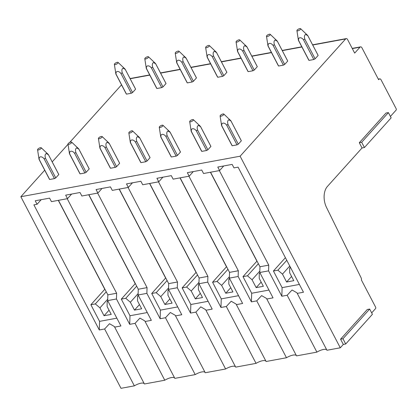 <?xml version="1.0" encoding="UTF-8"?>
<svg xmlns="http://www.w3.org/2000/svg" width="417" height="417" viewBox="0 0 417 417"><rect width="100%" height="100%" fill="white"/><g stroke="black" fill="none" stroke-linecap="round" stroke-linejoin="round"><path stroke-width="0.63" d="M369.676 309.06L367.278 309.503L340.564 339.188L342.962 338.745L369.676 309.06L372.417 314.309L345.709 343.994L342.962 338.745M345.709 343.994L343.311 344.437L340.564 339.188M388.399 112.595L386.001 113.038L359.292 142.723L361.685 142.28L388.399 112.595L391.141 117.844L364.432 147.529L361.685 142.28M364.432 147.529L362.034 147.972L359.292 142.723M126.184 93.721A5.244 1.777 -27.6 0 0 126.242 93.882A5.244 1.777 -27.6 0 0 126.481 94.133L131.272 93.246A5.244 1.777 -27.6 0 0 132.575 92.538L135.598 89.181A5.244 1.777 -27.6 0 0 135.541 89.019L125.215 69.274A5.244 1.777 152.4 0 1 125.272 69.43L135.598 89.181M343.311 344.437L340.288 347.794L240.124 156.208L20.85 196.725L44.713 170.204M52.203 161.885L68.023 144.303M69.623 142.52L121.519 84.849M240.124 156.208L345.662 38.922L312.714 45.01M49.378 179.081A5.244 1.777 -27.6 0 0 49.435 179.237A5.244 1.777 -27.6 0 0 49.67 179.492L54.465 178.606A5.244 1.777 -27.6 0 0 55.763 177.897L58.792 174.541A5.244 1.777 -27.6 0 0 58.734 174.379L48.408 154.634A5.244 1.777 152.4 0 1 48.466 154.79L58.792 174.541M156.61 88.096A5.244 1.777 -27.6 0 0 156.667 88.258A5.244 1.777 -27.6 0 0 156.901 88.508L161.697 87.627A5.244 1.777 -27.6 0 0 162.995 86.918L166.023 83.556A5.244 1.777 -27.6 0 0 165.966 83.395L155.64 63.65A5.244 1.777 152.4 0 1 155.697 63.811L166.023 83.556M79.803 173.456A5.244 1.777 -27.6 0 0 79.861 173.618A5.244 1.777 -27.6 0 0 80.095 173.868L84.886 172.982A5.244 1.777 -27.6 0 0 86.189 172.278L89.212 168.916A5.244 1.777 -27.6 0 0 89.155 168.755L78.834 149.01A5.244 1.777 152.4 0 1 78.891 149.171L89.212 168.916M187.035 82.477A5.244 1.777 -27.6 0 0 187.092 82.634A5.244 1.777 -27.6 0 0 187.327 82.889L192.117 82.003A5.244 1.777 -27.6 0 0 193.42 81.294L196.443 77.937A5.244 1.777 -27.6 0 0 196.386 77.776L186.065 58.031A5.244 1.777 152.4 0 1 186.123 58.187L196.443 77.937M110.224 167.837A5.244 1.777 -27.6 0 0 110.281 167.994A5.244 1.777 -27.6 0 0 110.521 168.249L115.311 167.363A5.244 1.777 -27.6 0 0 116.614 166.654L119.637 163.292A5.244 1.777 -27.6 0 0 119.58 163.136L109.259 143.391A5.244 1.777 152.4 0 1 109.317 143.547L119.637 163.292M217.455 76.853A5.244 1.777 -27.6 0 0 217.512 77.015A5.244 1.777 -27.6 0 0 217.752 77.265L222.542 76.384A5.244 1.777 -27.6 0 0 223.846 75.675L226.869 72.313A5.244 1.777 -27.6 0 0 226.812 72.151L216.491 52.406A5.244 1.777 152.4 0 1 216.548 52.568L226.869 72.313M140.649 162.213A5.244 1.777 -27.6 0 0 140.706 162.375A5.244 1.777 -27.6 0 0 140.946 162.625L145.736 161.739A5.244 1.777 -27.6 0 0 147.039 161.035L150.063 157.673A5.244 1.777 -27.6 0 0 150.005 157.511L139.679 137.766A5.244 1.777 152.4 0 1 139.737 137.928L150.063 157.673M247.88 71.234A5.244 1.777 -27.6 0 0 247.938 71.39A5.244 1.777 -27.6 0 0 248.178 71.646L252.968 70.76A5.244 1.777 -27.6 0 0 254.271 70.051L257.294 66.694A5.244 1.777 -27.6 0 0 257.237 66.532L246.911 46.787A5.244 1.777 152.4 0 1 246.968 46.944L257.294 66.694M171.074 156.594A5.244 1.777 -27.6 0 0 171.132 156.75A5.244 1.777 -27.6 0 0 171.366 157.006L176.162 156.12A5.244 1.777 -27.6 0 0 177.46 155.411L180.488 152.049A5.244 1.777 -27.6 0 0 180.431 151.892L170.105 132.142A5.244 1.777 152.4 0 1 170.162 132.304L180.488 152.049M278.306 65.61A5.244 1.777 -27.6 0 0 278.363 65.771A5.244 1.777 -27.6 0 0 278.598 66.022L283.393 65.135A5.244 1.777 -27.6 0 0 284.691 64.432L287.72 61.07A5.244 1.777 -27.6 0 0 287.662 60.908L277.336 41.163A5.244 1.777 152.4 0 1 277.394 41.325L287.72 61.07M201.5 150.97A5.244 1.777 -27.6 0 0 201.557 151.131A5.244 1.777 -27.6 0 0 201.792 151.381L206.582 150.495A5.244 1.777 -27.6 0 0 207.885 149.792L210.908 146.43A5.244 1.777 -27.6 0 0 210.851 146.268L200.53 126.523A5.244 1.777 152.4 0 1 200.587 126.685L210.908 146.43M308.731 59.991A5.244 1.777 -27.6 0 0 308.788 60.147A5.244 1.777 -27.6 0 0 309.023 60.402L313.813 59.516A5.244 1.777 -27.6 0 0 315.116 58.807L318.14 55.445A5.244 1.777 -27.6 0 0 318.082 55.289L307.762 35.544A5.244 1.777 152.4 0 1 307.819 35.7L318.14 55.445M231.92 145.351A5.244 1.777 -27.6 0 0 231.977 145.507A5.244 1.777 -27.6 0 0 232.217 145.762L237.007 144.876A5.244 1.777 -27.6 0 0 238.31 144.167L241.334 140.805A5.244 1.777 -27.6 0 0 241.276 140.649L230.955 120.899A5.244 1.777 152.4 0 1 231.013 121.06L241.334 140.805M144.214 383.624A8.392 2.841 152.4 0 0 140.925 383.202A8.392 2.841 152.4 0 0 134.352 385.85L121.008 388.316L20.85 196.725M362.034 147.972L327.454 186.399A15.737 9.966 79.5 0 0 326.521 207.463L361.075 277.732A2.658 1.684 79.5 0 1 361.435 280.036L375.613 307.152A1.048 0.662 79.5 0 1 375.566 308.59L371.683 312.901M378.308 79.115L379.668 78.86A2.101 1.329 79.5 0 1 381.055 79.803L396.15 108.675A1.048 0.667 79.5 0 1 396.103 110.109L390.406 116.442M379.668 78.86A2.101 1.329 79.5 0 0 379.136 79.173L378.631 79.736L361.935 47.804A2.101 1.329 79.5 0 0 360.549 46.86A2.101 1.329 79.5 0 0 360.017 47.173L354.674 53.11L347.585 39.552A2.101 1.329 79.5 0 0 346.193 38.609A2.101 1.329 79.5 0 0 345.662 38.922M340.288 347.794L326.949 350.259L296.94 292.802L292.041 289.992L287.167 295.246L281.829 296.237L282.111 287.631L273.422 271.008L277.884 270.185L282.476 274.131L286.594 282.007L293.782 280.677L289.664 272.801L289.685 268.006L290.701 267.813M210.554 172.226L259.973 266.755L259.786 272.494L273.046 297.858L266.797 299.01L296.529 355.883L316.899 352.12A8.392 2.841 152.4 0 1 323.467 349.472A8.392 2.841 152.4 0 1 326.756 349.889M180.128 177.845L229.548 272.374L229.36 278.113L242.621 303.477L236.371 304.634L266.103 361.503L286.474 357.739A8.392 2.841 152.4 0 1 293.047 355.096A8.392 2.841 152.4 0 1 296.336 355.513M149.703 183.47L199.123 277.998L198.935 283.737L212.196 309.101L205.951 310.258L235.678 367.127L256.048 363.363A8.392 2.841 152.4 0 1 262.621 360.715A8.392 2.841 152.4 0 1 265.91 361.132M119.283 189.089L168.697 283.617L168.515 289.356L181.776 314.726L175.526 315.877L205.258 372.746L225.623 368.982A8.392 2.841 152.4 0 1 232.196 366.34A8.392 2.841 152.4 0 1 235.485 366.757M88.857 194.713L138.277 289.242L138.09 294.981L151.35 320.345L145.1 321.502L174.832 378.37L195.203 374.607A8.392 2.841 152.4 0 1 201.771 371.959A8.392 2.841 152.4 0 1 205.065 372.381M58.432 200.332L107.852 294.861L107.664 300.6L120.925 325.969L114.675 327.121L144.407 383.989L164.778 380.226A8.392 2.841 152.4 0 1 171.351 377.583A8.392 2.841 152.4 0 1 174.64 378M164.778 380.226L135.045 323.357L129.708 324.343L129.989 315.737L147.274 312.547M145.1 321.502L144.819 320.913L139.919 318.098L135.045 323.357M67.215 198.711L116.635 293.24L116.447 298.979L129.708 324.343M88.722 194.734L135.212 283.659L121.3 299.119L129.989 315.742M71.625 194.056L67.486 198.659L64.312 199.248L51.432 201.625L49.602 198.127L35.231 200.785L37.061 204.283L33.886 204.867L99.282 329.967L99.564 321.361L90.88 304.738L95.342 303.915L99.934 307.861L104.052 315.737L111.235 314.408L107.122 306.537L107.138 301.736L108.159 301.548M67.486 198.659L65.657 195.161L80.028 192.508L81.857 196.006L85.949 195.25L97.906 193.04L96.077 189.542L110.453 186.884L112.282 190.381L125.157 188.004L128.332 187.415L126.502 183.918L140.878 181.259L142.708 184.762L146.8 184.006L158.757 181.796L156.928 178.294L171.298 175.64L173.128 179.138L186.008 176.761L189.182 176.172L187.353 172.674L201.724 170.016L203.553 173.519L207.645 172.763L219.603 170.553L217.773 167.05L232.149 164.397L233.979 167.895L238.071 167.139L303.467 292.234L297.222 293.391M102.05 188.437L97.906 193.04M195.203 374.607L165.471 317.733L160.133 318.724L160.415 310.123L177.699 306.928M175.526 315.877L175.244 315.294L170.345 312.479L165.471 317.733M97.641 193.087L147.06 287.615L146.873 293.359L160.133 318.724M119.147 189.115L165.638 278.035L151.725 293.495L160.415 310.118M132.476 182.813L128.332 187.415M225.623 368.982L195.896 312.114L190.559 313.099L190.835 304.499L208.119 301.303M205.951 310.258L205.67 309.669L200.77 306.855L195.896 312.114M128.066 187.468L177.48 281.996L177.298 287.735L190.559 313.099M149.573 183.49L196.058 272.416L182.151 287.876L190.84 304.493M162.896 177.194L158.757 181.796M256.048 363.363L226.316 306.49L220.979 307.48L221.26 298.88L238.545 295.684M236.371 304.634L236.09 304.05L231.195 301.236L226.316 306.49M158.486 181.843L207.906 276.372L207.718 282.111L220.979 307.48M179.998 177.871L226.483 266.791L212.576 282.252L221.265 298.874M193.321 171.569L189.182 176.172M286.474 357.739L256.742 300.871L251.404 301.856L251.686 293.255L268.97 290.06M266.797 299.01L266.515 298.426L261.615 295.611L256.742 300.871M188.911 176.224L238.331 270.753L238.143 276.492L251.404 301.856M210.418 172.247L256.908 261.172L242.996 276.633L251.686 293.25M316.899 352.12L287.167 295.246M299.396 284.441L282.111 287.631M219.603 170.553L223.747 165.95M134.352 385.85L104.625 328.982L99.282 329.967M114.675 327.121L114.394 326.537L109.499 323.722L104.625 328.982M116.849 318.171L99.564 321.366M90.88 304.738L104.787 289.278L58.302 200.358M41.2 199.68L37.061 204.283M121.3 299.119L125.767 298.291L130.359 302.242L134.472 310.112L141.66 308.788L137.542 300.912L137.563 296.112L138.585 295.924M125.767 298.291L136.672 286.171M137.563 296.112L138.272 295.325M151.725 293.495L156.187 292.671L160.78 296.617L164.897 304.493L172.085 303.164L167.968 295.293L167.988 290.493L169.005 290.305M156.187 292.671L167.097 280.552M167.988 290.493L168.692 289.706M182.151 287.876L186.613 287.047L191.205 290.998L195.323 298.869L202.511 297.545L198.393 289.669L198.409 284.868L199.43 284.681M186.613 287.047L197.517 274.928M198.409 284.868L199.118 284.081M212.576 282.252L217.038 281.428L221.63 285.374L225.748 293.25L232.931 291.921L228.818 284.045L228.834 279.249L229.856 279.056M217.038 281.428L227.943 269.309M228.834 279.249L229.543 278.462M242.996 276.633L247.463 275.804L252.056 279.755L256.168 287.626L263.356 286.297L259.238 278.426L259.259 273.625L260.276 273.437M247.463 275.804L258.368 263.685M259.259 273.625L259.968 272.838M273.422 271.008L285.405 257.685M277.884 270.185L286.776 260.302M289.685 268.006L290.388 267.219M95.342 303.915L106.246 291.796M107.138 301.736L107.847 300.949M134.472 310.112L139.46 304.577M130.359 302.242L138.131 293.599M164.897 304.493L169.881 298.953M160.78 296.617L168.557 287.98M195.323 298.869L200.306 293.328M191.205 290.998L198.982 282.356M225.748 293.25L230.731 287.709M221.63 285.374L229.407 276.732M256.168 287.626L261.157 282.085M252.056 279.755L259.827 271.113M286.594 282.007L291.577 276.466M282.476 274.131L289.768 266.03M104.052 315.737L109.035 310.196M99.934 307.861L107.711 299.224M219.337 170.6L268.757 265.129L268.569 270.868L281.829 296.237M268.569 270.868L259.786 272.494M238.143 276.492L229.36 278.113M207.718 282.111L198.935 283.737M177.298 287.735L168.515 289.356M146.873 293.359L138.09 294.981M116.447 298.979L107.664 300.6M268.757 265.129L259.973 266.755M238.331 270.753L229.548 272.374M207.906 276.372L199.123 277.998M177.48 281.996L168.697 283.617M147.06 287.615L138.277 289.242M116.635 293.24L107.852 294.861M296.982 30.321A2.101 0.709 152.4 0 1 298.786 28.94A2.101 0.709 152.4 0 1 300.61 28.684A2.101 0.709 152.4 0 1 300.615 29.127A2.101 0.709 152.4 0 1 298.593 30.603A2.101 0.709 152.4 0 1 296.914 30.618A2.101 0.709 152.4 0 1 296.982 30.321M307.819 35.7L305.703 34.439C304.41 35.002 304.108 36.545 304.796 39.062L315.116 58.807M304.796 39.062A5.244 1.777 152.4 0 1 303.493 39.771L313.813 59.516M303.493 39.771C301.095 36.633 297.686 37.269 298.702 40.657L309.023 60.402M298.702 40.657A5.244 1.777 152.4 0 1 298.463 40.402A5.244 1.777 152.4 0 1 298.405 40.24L296.914 30.618M220.176 115.681A2.101 0.709 152.4 0 1 221.98 114.3A2.101 0.709 152.4 0 1 223.804 114.044A2.101 0.709 152.4 0 1 223.809 114.482A2.101 0.709 152.4 0 1 221.787 115.957A2.101 0.709 152.4 0 1 220.108 115.978A2.101 0.709 152.4 0 1 220.176 115.681M231.013 121.06L228.897 119.799C227.604 120.362 227.301 121.905 227.984 124.422L238.31 144.167M227.984 124.422A5.244 1.777 152.4 0 1 226.686 125.131L237.007 144.876M226.686 125.131C224.289 121.993 220.88 122.629 221.891 126.012L232.217 145.762M221.891 126.012A5.244 1.777 152.4 0 1 221.656 125.762A5.244 1.777 152.4 0 1 221.599 125.6L220.108 115.978M266.562 35.945A2.101 0.709 152.4 0 1 268.366 34.559A2.101 0.709 152.4 0 1 270.185 34.309A2.101 0.709 152.4 0 1 270.19 34.747A2.101 0.709 152.4 0 1 268.173 36.222A2.101 0.709 152.4 0 1 266.489 36.237A2.101 0.709 152.4 0 1 266.562 35.945M277.394 41.325L275.277 40.058C273.985 40.626 273.682 42.169 274.37 44.682L284.691 64.432M274.37 44.682A5.244 1.777 152.4 0 1 273.067 45.39L283.393 65.135M273.067 45.39C270.669 42.258 267.266 42.888 268.277 46.277L278.598 66.022M268.277 46.277A5.244 1.777 152.4 0 1 268.037 46.026A5.244 1.777 152.4 0 1 267.98 45.865L266.489 36.237M189.751 121.305A2.101 0.709 152.4 0 1 191.554 119.919A2.101 0.709 152.4 0 1 193.379 119.669A2.101 0.709 152.4 0 1 193.384 120.106A2.101 0.709 152.4 0 1 191.361 121.582A2.101 0.709 152.4 0 1 189.683 121.597A2.101 0.709 152.4 0 1 189.751 121.305M200.587 126.685L198.471 125.418C197.178 125.986 196.876 127.529 197.564 130.041L207.885 149.792M197.564 130.041A5.244 1.777 152.4 0 1 196.261 130.75L206.582 150.495M196.261 130.75C193.863 127.618 190.454 128.248 191.471 131.636L201.792 151.381M191.471 131.636A5.244 1.777 152.4 0 1 191.231 131.381A5.244 1.777 152.4 0 1 191.174 131.225L189.683 121.597M236.137 41.564A2.101 0.709 152.4 0 1 237.94 40.183A2.101 0.709 152.4 0 1 239.759 39.928A2.101 0.709 152.4 0 1 239.77 40.371A2.101 0.709 152.4 0 1 237.747 41.846A2.101 0.709 152.4 0 1 236.069 41.862A2.101 0.709 152.4 0 1 236.137 41.564M246.968 46.944L244.852 45.682C243.564 46.251 243.262 47.788 243.945 50.306L254.271 70.051M243.945 50.306A5.244 1.777 152.4 0 1 242.642 51.015L252.968 70.76M242.642 51.015C240.249 47.877 236.84 48.513 237.852 51.901L248.178 71.646M237.852 51.901A5.244 1.777 152.4 0 1 237.617 51.645A5.244 1.777 152.4 0 1 237.56 51.484L236.069 41.862M159.33 126.924A2.101 0.709 152.4 0 1 161.134 125.543A2.101 0.709 152.4 0 1 162.953 125.288A2.101 0.709 152.4 0 1 162.958 125.725A2.101 0.709 152.4 0 1 160.941 127.206A2.101 0.709 152.4 0 1 159.258 127.221A2.101 0.709 152.4 0 1 159.33 126.924M170.162 132.304L168.046 131.042C166.753 131.605 166.451 133.148 167.139 135.666L177.46 155.411M167.139 135.666A5.244 1.777 152.4 0 1 165.836 136.375L176.162 156.12M165.836 136.375C163.438 133.237 160.034 133.873 161.045 137.256L171.366 157.006M161.045 137.256A5.244 1.777 152.4 0 1 160.806 137.005A5.244 1.777 152.4 0 1 160.748 136.844L159.258 127.221M205.711 47.189A2.101 0.709 152.4 0 1 207.515 45.802A2.101 0.709 152.4 0 1 209.339 45.552A2.101 0.709 152.4 0 1 209.344 45.99A2.101 0.709 152.4 0 1 207.322 47.465A2.101 0.709 152.4 0 1 205.644 47.481A2.101 0.709 152.4 0 1 205.711 47.189M216.548 52.568L214.432 51.307C213.139 51.87 212.837 53.412 213.52 55.93L223.846 75.675M213.52 55.93A5.244 1.777 152.4 0 1 212.222 56.634L222.542 76.384M212.222 56.634C209.824 53.501 206.415 54.137 207.426 57.52L217.752 77.265M207.426 57.52A5.244 1.777 152.4 0 1 207.192 57.27A5.244 1.777 152.4 0 1 207.134 57.108L205.644 47.481M128.905 132.549A2.101 0.709 152.4 0 1 130.709 131.162A2.101 0.709 152.4 0 1 132.528 130.912A2.101 0.709 152.4 0 1 132.538 131.35A2.101 0.709 152.4 0 1 130.516 132.825A2.101 0.709 152.4 0 1 128.837 132.841A2.101 0.709 152.4 0 1 128.905 132.549M139.737 137.928L137.626 136.661C136.333 137.229 136.031 138.772 136.713 141.285L147.039 161.035M136.713 141.285A5.244 1.777 152.4 0 1 135.41 141.994L145.736 161.739M135.41 141.994C133.018 138.861 129.609 139.492 130.62 142.88L140.946 162.625M130.62 142.88A5.244 1.777 152.4 0 1 130.385 142.63A5.244 1.777 152.4 0 1 130.328 142.468L128.837 132.841M175.286 52.808A2.101 0.709 152.4 0 1 177.089 51.427A2.101 0.709 152.4 0 1 178.914 51.171A2.101 0.709 152.4 0 1 178.919 51.614A2.101 0.709 152.4 0 1 176.897 53.089A2.101 0.709 152.4 0 1 175.218 53.105A2.101 0.709 152.4 0 1 175.286 52.808M186.123 58.187L184.006 56.926C182.714 57.494 182.411 59.032 183.099 61.549L193.42 81.294M183.099 61.549A5.244 1.777 152.4 0 1 181.796 62.258L192.117 82.003M181.796 62.258C179.399 59.12 175.99 59.756 177.006 63.144L187.327 82.889M177.006 63.144A5.244 1.777 152.4 0 1 176.766 62.889A5.244 1.777 152.4 0 1 176.709 62.732L175.218 53.105M98.48 138.168A2.101 0.709 152.4 0 1 100.283 136.786A2.101 0.709 152.4 0 1 102.108 136.531A2.101 0.709 152.4 0 1 102.113 136.974A2.101 0.709 152.4 0 1 100.09 138.449A2.101 0.709 152.4 0 1 98.412 138.465A2.101 0.709 152.4 0 1 98.48 138.168M109.317 143.547L107.2 142.286C105.908 142.849 105.605 144.391 106.293 146.909L116.614 166.654M106.293 146.909A5.244 1.777 152.4 0 1 104.99 147.618L115.311 167.363M104.99 147.618C102.592 144.48 99.183 145.116 100.195 148.504L110.521 168.249M100.195 148.504A5.244 1.777 152.4 0 1 99.96 148.249A5.244 1.777 152.4 0 1 99.903 148.087L98.412 138.465M144.866 58.432A2.101 0.709 152.4 0 1 146.669 57.051A2.101 0.709 152.4 0 1 148.488 56.795A2.101 0.709 152.4 0 1 148.494 57.233A2.101 0.709 152.4 0 1 146.476 58.708A2.101 0.709 152.4 0 1 144.793 58.724A2.101 0.709 152.4 0 1 144.866 58.432M155.697 63.811L153.581 62.55C152.288 63.113 151.986 64.656 152.674 67.173L162.995 86.918M152.674 67.173A5.244 1.777 152.4 0 1 151.371 67.877L161.697 87.627M151.371 67.877C148.973 64.744 145.569 65.38 146.581 68.763L156.901 88.508M146.581 68.763A5.244 1.777 152.4 0 1 146.341 68.513A5.244 1.777 152.4 0 1 146.284 68.352L144.793 58.724M68.054 143.792A2.101 0.709 152.4 0 1 69.863 142.405A2.101 0.709 152.4 0 1 71.682 142.155A2.101 0.709 152.4 0 1 71.688 142.593A2.101 0.709 152.4 0 1 69.67 144.068A2.101 0.709 152.4 0 1 67.987 144.084A2.101 0.709 152.4 0 1 68.054 143.792M78.891 149.171L76.775 147.905C75.482 148.473 75.18 150.016 75.868 152.528L86.189 172.278M75.868 152.528A5.244 1.777 152.4 0 1 74.565 153.237L84.886 172.982M74.565 153.237C72.167 150.104 68.758 150.735 69.775 154.123L80.095 173.868M69.775 154.123A5.244 1.777 152.4 0 1 69.535 153.873A5.244 1.777 152.4 0 1 69.477 153.711L67.987 144.084M114.44 64.051A2.101 0.709 152.4 0 1 116.244 62.67A2.101 0.709 152.4 0 1 118.063 62.414A2.101 0.709 152.4 0 1 118.074 62.858A2.101 0.709 152.4 0 1 116.051 64.333A2.101 0.709 152.4 0 1 114.373 64.348A2.101 0.709 152.4 0 1 114.44 64.051M125.272 69.43L123.161 68.169C121.868 68.737 121.566 70.275 122.249 72.793L132.575 92.538M122.249 72.793A5.244 1.777 152.4 0 1 120.946 73.501L131.272 93.246M120.946 73.501C118.553 70.364 115.144 70.999 116.155 74.388L126.481 94.133M116.155 74.388A5.244 1.777 152.4 0 1 115.921 74.132A5.244 1.777 152.4 0 1 115.863 73.976L114.373 64.348M37.634 149.411A2.101 0.709 152.4 0 1 39.438 148.03A2.101 0.709 152.4 0 1 41.257 147.774A2.101 0.709 152.4 0 1 41.262 148.217A2.101 0.709 152.4 0 1 39.245 149.693A2.101 0.709 152.4 0 1 37.561 149.708A2.101 0.709 152.4 0 1 37.634 149.411M48.466 154.79L46.35 153.529C45.057 154.097 44.755 155.635 45.443 158.152L55.763 177.897M45.443 158.152A5.244 1.777 152.4 0 1 44.139 158.861L54.465 178.606M44.139 158.861C41.742 155.723 38.338 156.359 39.349 159.747L49.67 179.492M39.349 159.747A5.244 1.777 152.4 0 1 39.109 159.492A5.244 1.777 152.4 0 1 39.052 159.33L37.561 149.708M301.913 47.006L282.288 50.634M271.493 52.625L251.863 56.253M241.068 58.25L221.437 61.878M210.642 63.869L191.017 67.497M180.217 69.493L160.592 73.121M149.797 75.112L130.167 78.74M378.407 79.308L379.136 79.173M352.313 48.596L360.017 47.173M130.062 78.547L149.693 74.919M160.488 72.923L180.118 69.295M190.913 67.304L210.538 63.676M221.338 61.68L240.963 58.052M251.759 56.06L271.389 52.433M282.184 50.436L301.814 46.808M312.609 44.812L346.193 38.609M352.209 48.403L360.549 46.86M298.463 40.402L308.788 60.147M300.61 28.684L307.637 35.377M221.656 125.762L231.977 145.507M223.804 114.044L230.83 120.737M268.037 46.026L278.363 65.771M270.185 34.309L277.211 41.002M191.231 131.381L201.557 151.131M193.379 119.669L200.405 126.356M237.617 51.645L247.938 71.39M239.759 39.928L246.786 46.621M160.806 137.005L171.132 156.75M162.953 125.288L169.98 131.98M207.192 57.27L217.512 77.015M209.339 45.552L216.366 52.245M130.385 142.63L140.706 162.375M132.528 130.912L139.554 137.6M176.766 62.889L187.092 82.634M178.914 51.171L185.94 57.864M99.96 148.249L110.281 167.994M102.108 136.531L109.134 143.224M146.341 68.513L156.667 88.258M148.488 56.795L155.515 63.488M69.535 153.873L79.861 173.618M71.682 142.155L78.709 148.848M115.921 74.132L126.242 93.882M118.063 62.414L125.09 69.107M39.109 159.492L49.435 179.237M41.257 147.774L48.283 154.467"/></g></svg>
